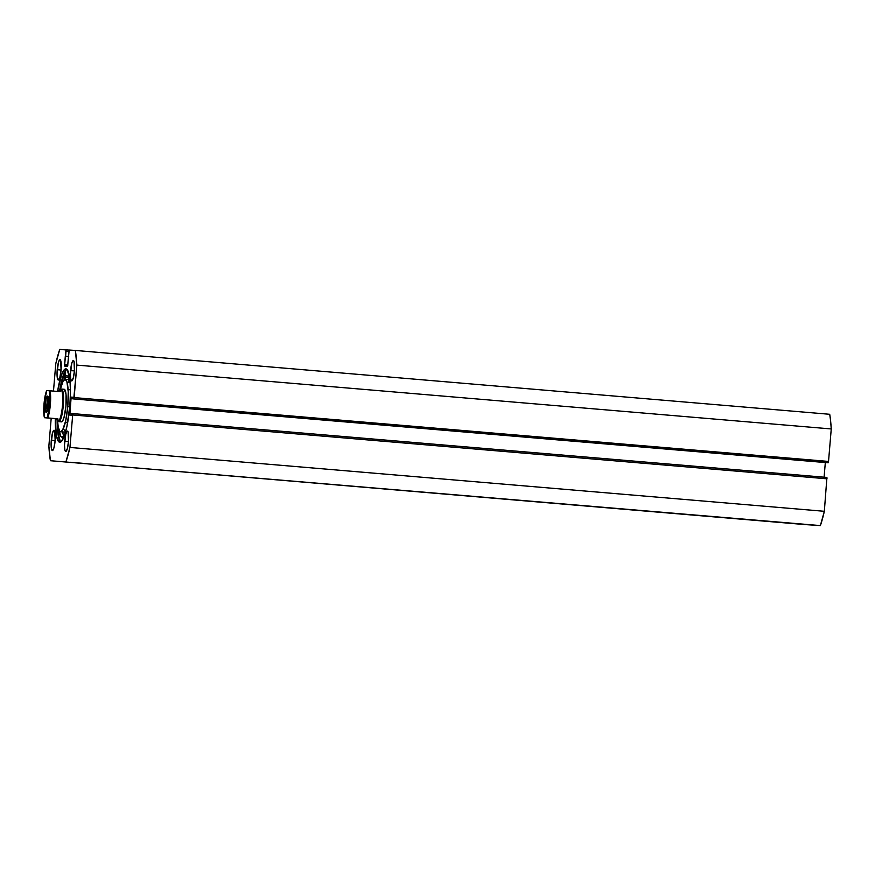 <?xml version="1.0" encoding="UTF-8"?>
<svg xmlns="http://www.w3.org/2000/svg" width="875" height="875" viewBox="0 0 875 875"><rect width="100%" height="100%" fill="white"/><g stroke="black" fill="none" stroke-linecap="round" stroke-linejoin="round"><path stroke-width="1.31" d="M84.448 463.455L70.459 462.273L84.448 463.455M800.188 524.027L786.198 522.845L800.177 524.016M57.608 391.213A36.848 6.967 94.8 0 1 65.975 368.856A36.848 6.967 94.8 0 1 69.814 406.033L66.938 426.355L64.17 436.362L61.195 441.678L59.784 442.291L58.483 441.503L56.438 435.848L55.267 418.895A36.848 6.967 94.8 0 0 59.763 442.291L59.763 442.291A36.848 6.967 94.8 0 0 69.814 406.033L70.47 391.945L69.967 379.936L67.244 369.655L65.953 368.856L64.531 369.469L61.567 374.795L57.608 391.213M66.883 369.272A36.848 6.967 -85.2 0 0 59.697 390.031L63.427 374.948L66.402 369.633M70.58 370.595A10.216 1.936 94.8 0 1 73.38 360.544A10.216 1.936 94.8 0 1 74.441 370.847L73.27 378.011L71.662 380.909L70.733 379.116L70.405 374.5L71.75 363.431L72.975 360.719L74.036 361.364L74.441 370.847A10.216 1.936 94.8 0 1 71.652 380.909A10.216 1.936 94.8 0 1 70.58 370.595L74.43 370.923L70.58 370.595M57.214 369.709A10.216 1.936 94.8 0 1 60.003 359.658A10.216 1.936 94.8 0 1 61.075 369.972L59.905 377.125L58.286 380.023L57.367 378.241L57.039 373.625L58.384 362.556L59.609 359.833L60.67 360.489L61.075 369.972A10.216 1.936 94.8 0 1 58.286 380.023A10.216 1.936 94.8 0 1 57.214 369.709L61.064 370.037L57.214 369.709M64.662 441.186A10.216 1.936 94.8 0 1 67.452 431.134A10.216 1.936 94.8 0 1 68.513 441.438L67.342 448.602L65.734 451.489L64.805 449.706L64.477 445.091L65.822 434.022L67.047 431.298L68.108 431.955L68.513 441.438A10.216 1.936 94.8 0 1 65.723 451.489A10.216 1.936 94.8 0 1 64.662 441.186L68.513 441.503L64.662 441.186M51.286 440.3A10.216 1.936 94.8 0 1 54.075 430.248A10.216 1.936 94.8 0 1 55.147 440.552L53.977 447.716L52.369 450.603L51.439 448.82L51.111 444.205L52.456 433.136L53.681 430.412L54.742 431.069L55.147 440.552A10.216 1.936 94.8 0 1 52.358 450.603A10.216 1.936 94.8 0 1 51.286 440.3L55.136 440.628L51.286 440.3M804.781 524.562L820.378 525.591L824.337 511.295L826.919 477.433L72.537 413.58L71.586 413.525L71.444 415.155L69.825 415.045L71.116 397.512L72.953 397.228L72.811 398.858L73.763 398.923L74.134 397.589L76.858 365.105L75.337 350.438L69.081 350.131L67.616 366.308L64.586 365.706L65.986 349.923L59.741 349.409L55.781 363.705L53.484 391.081L55.781 363.705A69.475 13.136 94.8 0 1 59.741 349.409L65.898 349.814L66.041 351.192L68.808 351.422L66.041 351.192L65.614 356.213L68.698 356.475L65.308 356.191L68.698 356.475L65.308 356.191L64.586 364.744L67.977 365.028L64.586 364.744L64.728 366.111L67.616 366.308L69.18 350.033L75.337 350.438A69.475 13.136 94.8 0 1 76.858 365.105L831.25 428.947L830.638 421.083L829.719 414.291L75.337 350.438L829.719 414.291A69.475 13.136 -85.2 0 1 831.25 428.947L828.527 461.431L831.25 428.947L76.858 365.105L73.763 398.923L828.155 462.777L828.461 461.956L74.134 397.589L828.527 461.431L828.155 462.777L72.811 398.858L827.203 462.711L72.811 398.858L72.953 397.228L71.334 397.13L72.953 397.228L71.334 397.13L70.962 398.464L72.833 398.628L70.962 398.464L69.683 413.667L71.553 413.831L69.683 413.667L69.825 415.045L71.444 415.155L71.586 413.525L72.537 413.58L72.68 414.958L72.537 413.58L826.919 477.433L824.337 511.295L69.945 447.442L72.68 414.958L827.061 478.811L72.68 414.958L69.945 447.442A69.475 13.136 94.8 0 1 65.986 461.748L69.945 447.442L824.337 511.295A69.475 13.136 -85.2 0 1 820.378 525.591L50.4 460.709A69.475 13.136 94.8 0 1 48.869 446.053L50.4 460.709L804.781 524.562M824.097 477.192L825.322 462.558L824.097 477.192M51.198 418.283L48.869 446.053L51.198 418.283M69.103 350.087L65.898 349.814L69.103 350.087M57.127 420.372A36.848 6.967 -85.2 0 0 60.714 442.039M57.127 419.355L57.63 431.375L60.353 441.656M61.425 421.859L62.694 420.853L63.995 417.517L65.92 406.186A16.352 3.095 94.8 0 1 61.491 421.859M60.08 390.217L63.131 381.008L65.188 379.389L66.894 381.763L68.239 391.847L67.769 406.558L69.759 406.722L67.769 406.558A26.294 4.977 94.8 0 1 60.648 431.769A26.294 4.977 94.8 0 1 57.553 420.645L58.209 426.803L59.631 431.058L60.539 431.758L62.595 430.139L65.658 420.941L67.769 406.558A26.294 4.977 94.8 0 0 65.078 379.378L68.72 379.684M60.167 389.834A26.294 4.977 94.8 0 1 65.078 379.378M64.17 429.844L65.877 432.206M68.786 380.964L67.408 383.709M60.616 389.703A16.352 3.095 94.8 0 1 61.567 389.058A16.352 3.095 -85.2 0 0 60.955 389.32L60.266 389.933A15.662 2.964 94.8 0 1 60.845 389.681L64.247 389.288A16.352 3.095 94.8 0 1 65.92 406.186L66.041 394.494L64.312 389.298M46.189 412.366L46.506 412.234A8.17 1.542 94.8 0 1 46.189 412.366A8.17 1.542 94.8 0 1 45.325 404.119A8.17 1.542 94.8 0 1 47.556 396.08A8.17 1.542 94.8 0 1 47.841 396.255A8.17 1.542 94.8 0 1 48.409 404.348A8.17 1.542 94.8 0 1 46.495 412.234L48.519 402.73L47.556 396.08L46.266 398.387L45.325 404.119L45.292 409.905L46.189 412.366M48.092 396.714L47.556 396.08L48.092 396.714M57.673 420.558L58.253 421.28A16.352 3.095 -85.2 0 0 58.833 421.641L58.22 420.908A15.662 2.964 94.8 0 1 58.209 420.908A15.662 2.964 -85.2 0 0 58.22 420.908L58.833 421.641A16.352 3.095 94.8 0 1 58.822 421.641A16.352 3.095 94.8 0 1 57.98 420.853M61.502 421.859L58.833 421.641L61.502 421.859M64.258 389.288L61.589 389.058A16.352 3.095 94.8 0 1 61.578 389.058A16.352 3.095 94.8 0 1 63.284 405.584A16.352 3.095 94.8 0 1 58.833 421.641A16.352 3.095 -85.2 0 0 63.284 405.552A16.352 3.095 -85.2 0 0 61.567 389.058L60.845 389.681A15.662 2.964 94.8 0 1 62.486 405.486A15.662 2.964 94.8 0 1 58.22 420.908A15.662 2.964 -85.2 0 0 62.486 405.519A15.662 2.964 -85.2 0 0 60.856 389.681L60.134 391.65L50.006 390.786A15.662 2.964 94.8 0 1 50.356 404.458A15.662 2.964 94.8 0 1 47.72 417.933L57.859 418.797L58.209 420.908M61.042 390.206L60.32 389.78L57.214 391.453L60.845 389.681A15.662 2.964 -85.2 0 0 60.845 389.681L60.134 391.65L46.769 390.567L49.252 390.731L49.514 391.803L49.722 404.414L47.403 416.85L46.966 417.878L44.45 417.714L54.939 418.6L44.45 417.714L44.013 404.031L46.769 390.567A15.116 2.855 94.8 0 0 44.013 404.031A15.116 2.855 94.8 0 0 44.494 417.714L46.966 417.878A15.116 2.855 94.8 0 0 49.722 404.414A15.116 2.855 94.8 0 0 49.252 390.731L50.006 390.786A15.662 2.964 -85.2 0 1 50.356 404.458A15.662 2.964 -85.2 0 1 47.72 417.933L57.859 418.797L54.939 418.6L57.859 418.797L58.22 420.908L54.939 418.6L58.22 420.908M47.261 410.758A6.814 1.291 94.8 0 1 46.922 404.228A6.814 1.291 94.8 0 1 48.355 397.841A6.814 1.291 -85.2 0 0 46.922 404.228A6.814 1.291 -85.2 0 0 47.261 410.758M64.444 379.597L64.575 374.664L64.247 379.783M65.089 379.684L65.406 377.267A5.042 0.952 94.8 0 0 65.494 375.78L65.625 370.519L65.494 375.78L68.961 376.075A5.042 0.952 94.8 0 1 68.95 376.206A5.042 0.952 -85.2 0 0 68.961 376.075L65.494 375.78A5.042 0.952 94.8 0 1 65.406 377.267L68.808 377.552L65.406 377.267A5.042 0.952 94.8 0 1 65.144 379.389M63.394 381.062L62.727 380.734L61.589 382.736L60.102 389.856A34.048 6.442 94.8 0 1 60.9 385.448L60.9 385.448A10.084 1.903 94.8 0 1 62.945 380.691A10.084 1.903 94.8 0 1 63.241 380.844M64.641 435.017A34.048 6.442 94.8 0 1 62.059 437.227A34.048 6.442 94.8 0 1 58.527 428.302L60.889 436.494L62.092 437.227L64.761 434.809M62.541 431.933A34.048 6.442 -85.2 0 0 63.908 436.111M70.175 381.511L69.223 382.517L68.819 381.314L68.983 376.009A5.042 0.952 94.8 0 0 69.344 382.572L70.197 382.648M70.12 381.577A10.084 1.903 94.8 0 0 69.792 382.123A5.042 0.952 94.8 0 1 69.344 382.572M68.611 379.673A5.042 0.952 -85.2 0 0 68.731 378.842L68.556 379.969M68.961 376.075L69.016 373.997L68.961 376.075M69.923 379.531L69.278 377.519L69.377 379.925L69.956 379.4M62.464 431.561L63.306 434.777M64.159 379.728L63.973 377.169L64.947 377.256L64.487 379.509M60.648 431.769L65.975 432.228M65.362 422.188L67.714 422.395M68.119 389.616L70.47 389.812M46.725 390.567C44.22 395.489 42.798 412.508 44.45 417.714"/></g></svg>
